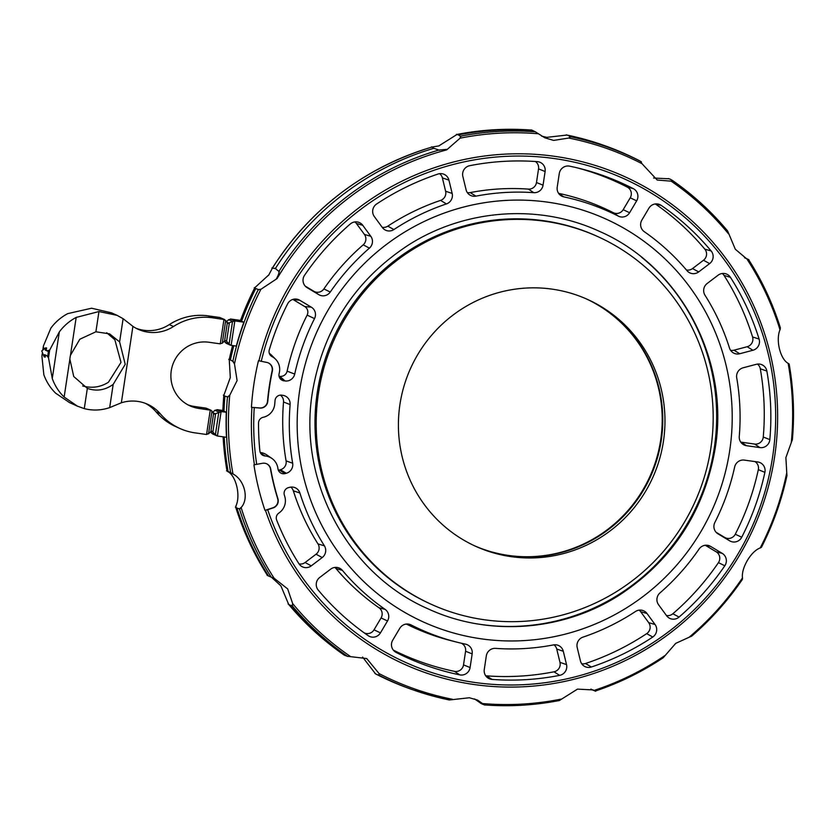 <?xml version="1.0" encoding="UTF-8"?>
<svg xmlns="http://www.w3.org/2000/svg" width="835" height="835" viewBox="0 0 835 835"><rect width="100%" height="100%" fill="white"/><g stroke="black" fill="none" stroke-linecap="round" stroke-linejoin="round"><path stroke-width="1.25" d="M299.681 390.352A221.181 216.776 -65.7 0 1 547.718 202.164A221.181 216.776 -65.7 0 1 729.696 450.702A221.181 216.776 -65.7 0 1 481.659 638.89A221.181 216.776 -65.7 0 1 299.681 390.352M438.709 145.979L457.006 134.477A288.419 282.679 -65.7 0 1 531.676 130.093L531.613 130.093C506.574 128.204 481.649 129.665 456.881 134.466L457.006 134.477M541.612 136.147L546.852 137.337L566.975 135.051A288.419 282.679 -65.7 0 1 602.484 144.873L603.747 145.321A288.534 282.794 -65.7 0 1 638.431 160.174M653.596 178.032L668.971 178.784M780.401 327.946C772.803 303.679 762.188 280.884 748.567 259.57L746.73 258.86L735.322 249.258L727.64 230.982C711.462 211.62 693.05 194.764 672.384 180.423L671.142 181.164L657.218 180.047L641.99 163.702L640.8 161.489A288.315 282.574 -65.7 0 0 570.347 136.721L568.729 138.046L553.636 140.405L544.858 137.817L535.318 131.805A288.315 282.574 -65.7 0 0 460.461 136.188L460.085 138.172L446.673 149.893A279.422 273.859 -65.7 0 0 277.095 278.556L260.917 289.286L258.349 289.536A288.315 282.574 -65.7 0 0 232.84 361.305L234.489 363.935L237.098 380.572L229.761 395.226L227.464 396.875A288.315 282.574 -65.7 0 0 230.658 472.683L232.975 474.029A286.854 281.144 -65.7 0 1 229.761 395.226M228.049 397.053L224.333 395.926M225.387 396.406L223.352 395.112M223.811 410.663L222.893 410.768A288.419 282.679 -65.7 0 1 223.822 395.414L222.788 410.695M223.822 395.414L230.314 377.503L229.239 359.561A288.419 282.679 -65.7 0 1 232.61 345.586M535.913 132.097L532.177 130.229M533.231 130.709L531.206 129.916M786.904 475.386L785.881 457.59L792.279 439.815M449.397 699.981A288.315 282.574 -65.7 0 1 413.763 690.128L449.397 699.981L469.343 697.757L477.557 700.085L484.457 704.907C509.59 706.796 534.567 705.335 559.408 700.513L577.486 689.115L593.163 689.94L595.209 691.077C619.288 683.009 641.948 671.904 663.199 657.771L675.713 643.367L691.568 636.145M484.885 705.074L481.91 703.915M482.964 704.385L480.428 703.122M481.023 703.414L474.583 698.947M274.214 578.384A286.854 281.144 -65.7 0 1 241.096 507.461L239.447 508.88A288.315 282.574 -65.7 0 0 271.218 577.152L274.412 578.467L287.668 588.905L292.657 603.569L292.177 605.782A288.315 282.574 -65.7 0 0 347.37 656.289L366.711 658.544L379.111 673.605L378.944 675.202A288.315 282.574 -65.7 0 0 413.763 690.128L411.394 689.292A288.534 282.794 -65.7 0 1 376.71 674.44M292.709 605.939L289.369 604.947M290.423 605.427L288.127 604.039M288.659 604.363L288.586 604.289C304.723 623.599 323.093 640.403 343.696 654.723L343.717 654.734A288.419 282.679 -65.7 0 1 288.659 604.363L280.873 585.836L271.49 577.267M742.534 578.436C740.781 568.301 751.27 550.62 760.716 547.77M788.574 363.601C780.182 359.499 775.36 339.657 780.224 329.209M267.691 509.705L264.987 510.394A267.962 262.628 -65.7 0 1 253.923 464.824L262.388 463.31A7.285 7.139 -65.7 0 1 270.717 469.04A252.107 247.087 114.3 0 0 277.919 498.725A7.285 7.139 -65.7 0 1 273.202 507.878L267.691 509.705A265.363 260.082 -65.7 0 0 576.797 676.423A265.363 260.082 -65.7 0 0 768.169 353.716A265.363 260.082 -65.7 0 0 452.58 164.631A265.363 260.082 -65.7 0 0 261.251 361.294L266.887 362.453A7.285 7.139 -65.7 0 1 272.377 371.001A252.107 247.087 114.3 0 0 267.774 401.395A7.285 7.139 -65.7 0 1 259.988 408.075L251.429 407.313A267.962 262.628 -65.7 0 1 258.485 360.668L261.251 361.294M125.229 364.31L113.184 384.392C105.001 390.248 96.39 391.573 87.341 388.369L73.741 376.512L69.869 359.165A29.434 28.849 -65.7 0 1 70.098 357.223A29.434 28.849 -65.7 0 1 70.453 355.313L79.826 339.229L95.9 331.787L109.573 333.854L119.614 341.912L125.229 364.31M82.675 385.968C91.892 388.473 100.471 387.231 108.435 382.242L120.992 362.39L114.854 339.761L106.692 332.748M45.601 347.83L45.257 350.105L48.42 351.535L47.731 356.075L44.568 354.656L44.224 356.921L41.75 350.95L45.601 347.83L46.656 347.976A49.547 48.555 114.3 0 0 46.155 350.23L47.271 350.731L49.662 350.105L59.316 331.923A49.547 48.555 -65.7 0 1 76.183 317.425L98.958 311.538L117.046 315.338L111.619 312.874L91.6 308.219L67.75 313.616A49.547 48.555 114.3 0 0 50.883 328.103L43.41 346.003L43.316 347.245L44.453 348.759M710.888 448.061A201.83 197.811 114.3 0 0 597.808 236.608A201.83 197.811 114.3 0 0 318.49 392.993A201.83 197.811 114.3 0 0 431.57 604.446A201.83 197.811 114.3 0 0 710.888 448.061M663.428 441.402A135.52 132.828 -65.7 0 1 475.877 546.403A135.52 132.828 -65.7 0 1 399.944 404.422A135.52 132.828 -65.7 0 1 587.496 299.41A135.52 132.828 -65.7 0 1 663.428 441.402M586.4 298.92A135.52 132.828 -65.7 0 1 661.236 440.41A135.52 132.828 -65.7 0 1 474.781 545.902M586.118 298.794A135.52 132.828 -65.7 0 1 660.662 440.149A135.52 132.828 -65.7 0 1 474.499 545.777M48.42 351.535L49.422 351.671L48.733 356.221L47.731 356.075M45.257 350.105L46.155 350.23M47.271 350.731L49.422 351.671M45.445 355.042A49.547 48.555 114.3 0 0 45.288 357.077L44.224 356.921M208.927 433.355L206.558 434.492L195.139 432.885A58.293 57.124 -65.7 0 1 179.838 428.459A58.293 57.124 -65.7 0 1 160.31 413.805A37.888 37.137 114.3 0 0 147.618 404.276A37.888 37.137 114.3 0 0 121.346 402.783L109.677 407.605C101.192 410.444 92.727 410.778 84.283 408.618L77.498 406.207L64.138 397.042A49.547 48.555 -65.7 0 1 52.271 378.516L48.503 357.798L46.833 355.668M43.295 354.687L42.157 354.927L41.896 356.013L43.837 374.706A49.547 48.555 114.3 0 0 55.705 393.233L69.545 402.606L77.498 406.207M117.046 315.338L123.121 318.699L132.911 326.36A37.888 37.137 114.3 0 0 138.192 329.303A37.888 37.137 114.3 0 0 173.503 326.506A58.293 57.124 -65.7 0 1 212.539 317.791L224.719 319.607L219.762 317.488L208.322 315.88A58.293 57.124 114.3 0 0 169.286 324.606A37.888 37.137 -65.7 0 1 136.105 328.28M221.661 411.686L214.073 414.097L211.015 410.246L198.834 408.43A33.515 32.847 -65.7 0 1 190.036 405.883A33.515 32.847 -65.7 0 1 172.271 366.2A33.515 32.847 -65.7 0 1 208.844 342.246L220.273 343.853L223.978 319.398L219.762 317.488M187.959 404.85A33.515 32.847 114.3 0 0 194.618 406.52L206.047 408.127L211.015 410.246M145.478 403.389A37.888 37.137 -65.7 0 1 156.093 411.895A58.293 57.124 114.3 0 0 175.611 426.549L179.838 428.459M219.709 343.707L222.256 343.227L224.594 340.899L225.972 340.701L230.335 345.147L236.295 346.097A288.336 282.595 114.3 0 1 243.883 322.185L234.823 320.922L230.606 319.012L228.247 320.139M223.957 319.398L225.93 320.974M222.256 343.227L225.701 320.452L227.778 323.469L232.537 321.412L228.633 319.648L226.504 321.757M305.224 286.102L313.783 291.238A7.672 7.525 114.3 0 0 323.876 288.941A230.241 225.659 -65.7 0 1 363.204 244.822A7.672 7.525 114.3 0 0 364.425 234.437L356.378 223.446A7.672 7.525 114.3 0 0 354.875 221.922M382.169 227.266A7.672 7.525 114.3 0 0 387.805 226.16A230.241 225.659 -65.7 0 1 440.567 200.4A7.672 7.525 114.3 0 0 445.608 191.215L442.373 177.886A7.672 7.525 114.3 0 0 439.627 173.67M467.329 192.582A7.672 7.525 114.3 0 0 470.199 192.593A230.241 225.659 -65.7 0 1 528.378 189.107A7.672 7.525 114.3 0 0 536.477 182.531L538.533 168.879A7.672 7.525 114.3 0 0 535.412 161.499M558.594 193.355A230.241 225.659 -65.7 0 1 613.255 212.664A7.672 7.525 114.3 0 0 623.181 209.689L630.227 197.801A7.672 7.525 114.3 0 0 627.273 187.103A259.393 254.226 114.3 0 0 577.329 167.887M686.401 269.955A7.672 7.525 114.3 0 0 692.528 268.567L703.487 260.249A7.672 7.525 114.3 0 0 704.813 249.154A259.393 254.226 114.3 0 0 655.329 203.938M730.573 350.303A7.672 7.525 114.3 0 0 733.955 350.199L747.158 346.723A7.672 7.525 114.3 0 0 752.565 336.923A259.393 254.226 114.3 0 0 724.028 275.404A7.672 7.525 114.3 0 0 722.265 273.483M740.718 442.08A7.672 7.525 114.3 0 0 741.156 442.164L754.6 444.043A7.672 7.525 114.3 0 0 763.263 437.029A259.393 254.226 114.3 0 0 760.299 368.778A7.672 7.525 114.3 0 0 757.449 364.091M716.106 532.281L724.665 537.406A7.672 7.525 114.3 0 0 735.27 534.243A259.393 254.226 114.3 0 0 758.326 469.646A7.672 7.525 114.3 0 0 754.997 461.598M666.424 615.478A7.672 7.525 114.3 0 0 672.853 613.767A259.393 254.226 114.3 0 0 718.424 562.654A7.672 7.525 114.3 0 0 716.148 551.778L705.262 545.255M581.682 663.731A7.672 7.525 114.3 0 0 585.523 663.491A259.393 254.226 114.3 0 0 646.666 633.65A7.672 7.525 114.3 0 0 648.68 622.649L640.633 611.669A7.672 7.525 114.3 0 0 639.14 610.134M485.646 675.724A7.672 7.525 114.3 0 0 486.555 675.849A259.393 254.226 114.3 0 0 553.96 671.81A7.672 7.525 114.3 0 0 559.972 662.364L556.736 649.035A7.672 7.525 114.3 0 0 553.991 644.829M393.295 650.089A259.393 254.226 114.3 0 0 454.449 671.34A7.672 7.525 114.3 0 0 463.519 664.89L465.586 651.237A7.672 7.525 114.3 0 0 461.39 643.242M457.006 642.188A229.176 224.615 114.3 0 0 465.533 644.161A8.747 8.569 -65.7 0 1 472.161 653.889L470.095 667.541A8.747 8.569 -65.7 0 1 459.751 674.878A260.457 255.27 -65.7 0 1 396.082 652.396A8.747 8.569 -65.7 0 1 392.711 640.205L399.767 628.317A8.747 8.569 -65.7 0 1 411.07 624.924A229.176 224.615 114.3 0 0 457.006 642.188L451.203 640.716A230.241 225.659 -65.7 0 1 406.394 624.058M364.133 632.815A7.672 7.525 114.3 0 0 374.028 629.83L381.073 617.942A7.672 7.525 114.3 0 0 378.965 607.744A230.241 225.659 -65.7 0 1 336.014 568.562A7.672 7.525 114.3 0 0 334.835 567.435M299.055 563.928A7.672 7.525 114.3 0 0 305.099 562.519L316.058 554.2A7.672 7.525 114.3 0 0 317.968 543.909A230.241 225.659 -65.7 0 1 293.346 490.823A7.672 7.525 114.3 0 0 290.737 487.097M279.047 376.23L279.808 376.334A6.607 6.471 114.3 0 0 287.125 371.147A231.316 226.713 -65.7 0 1 307.123 315.139A6.607 6.471 114.3 0 0 304.723 306.529L293.095 299.556A6.607 6.471 114.3 0 0 292.845 299.41M269.308 353.309A16.71 16.376 -65.7 0 1 271.448 355.105L275.498 359.133A14.571 14.278 114.3 0 0 272.085 356.639A5.824 5.709 -65.7 0 1 269.277 349.886A260.457 255.27 -65.7 0 1 287.637 303.825A8.747 8.569 -65.7 0 1 299.723 300.224L311.351 307.186A8.747 8.569 -65.7 0 1 314.524 318.594A229.176 224.615 114.3 0 0 294.713 374.09A8.747 8.569 -65.7 0 1 285.017 380.948L283.806 380.781A5.824 5.709 -65.7 0 1 279.067 373.913A244.812 239.937 -65.7 0 1 279.381 372.431A14.571 14.278 114.3 0 0 275.498 359.133M278.347 470.188A4.759 4.666 114.3 0 0 279.255 470.042L280.445 469.729A7.672 7.525 114.3 0 0 286.081 460.899A230.241 225.659 -65.7 0 1 283.524 402A7.672 7.525 114.3 0 0 280.33 395.132M260.259 452.466A15.646 15.333 -65.7 0 1 266.887 454.981L271.824 458.373A14.571 14.278 114.3 0 0 265.019 455.962A5.824 5.709 -65.7 0 1 259.862 450.848A260.457 255.27 -65.7 0 1 258.537 423.042A5.824 5.709 -65.7 0 1 263.171 417.302A14.571 14.278 114.3 0 0 274.736 404.067A244.822 239.948 -65.7 0 1 275.059 400.435A5.824 5.709 -65.7 0 1 281.635 395.164L282.846 395.331A8.747 8.569 -65.7 0 1 290.11 404.578A229.176 224.615 114.3 0 0 292.657 463.206A8.747 8.569 -65.7 0 1 286.228 473.268L285.038 473.581A5.824 5.709 -65.7 0 1 278.034 469.113A244.822 239.948 -65.7 0 1 277.763 467.631A14.571 14.278 114.3 0 0 271.824 458.373M210.671 431.747L211.474 433.052L215.388 434.816L212.267 431.34L210.89 431.538L208.541 433.856L211.986 411.091M362.766 225.304L370.803 236.295A8.747 8.569 -65.7 0 1 369.414 248.131A229.176 224.615 114.3 0 0 330.274 292.041A8.747 8.569 -65.7 0 1 318.782 294.651L307.155 287.689A8.747 8.569 -65.7 0 1 304.556 275.299A260.457 255.27 -65.7 0 1 350.314 223.968A8.747 8.569 -65.7 0 1 362.766 225.304L356.378 223.446M448.927 180.12L452.163 193.449A8.747 8.569 -65.7 0 1 446.422 203.917A229.176 224.615 114.3 0 0 393.901 229.552A8.747 8.569 -65.7 0 1 382.357 227.527L374.32 216.536A8.747 8.569 -65.7 0 1 376.616 204.011A260.457 255.27 -65.7 0 1 438.01 174.045A8.747 8.569 -65.7 0 1 448.927 180.12L442.373 177.886M545.109 171.519L543.053 185.172A8.747 8.569 -65.7 0 1 533.815 192.676A229.176 224.615 114.3 0 0 475.919 196.141A8.747 8.569 -65.7 0 1 466.087 189.775L462.851 176.446A8.747 8.569 -65.7 0 1 469.698 165.695A260.457 255.27 -65.7 0 1 537.375 161.646A8.747 8.569 -65.7 0 1 545.109 171.519L538.533 168.879M636.667 200.838L629.611 212.727A8.747 8.569 -65.7 0 1 618.307 216.119A229.176 224.615 114.3 0 0 563.844 196.883A8.747 8.569 -65.7 0 1 557.216 187.165L559.283 173.513A8.747 8.569 -65.7 0 1 569.627 166.165A260.457 255.27 -65.7 0 1 580.241 168.607A260.457 255.27 -65.7 0 1 633.295 188.647A8.747 8.569 -65.7 0 1 636.667 200.838L630.227 197.801M709.646 263.599L698.676 271.918A8.747 8.569 -65.7 0 1 687.017 270.686A229.176 224.615 114.3 0 0 644.276 231.681A8.747 8.569 -65.7 0 1 641.865 220.075L648.92 208.186A8.747 8.569 -65.7 0 1 661.184 205.368A260.457 255.27 -65.7 0 1 711.149 250.959A8.747 8.569 -65.7 0 1 709.646 263.599L703.487 260.249M752.94 350.251L739.737 353.737A8.747 8.569 -65.7 0 1 729.498 348.07A229.176 224.615 114.3 0 0 704.99 295.225A8.747 8.569 -65.7 0 1 707.161 283.493L718.121 275.185A8.747 8.569 -65.7 0 1 730.448 277.324A260.457 255.27 -65.7 0 1 759.098 339.083A8.747 8.569 -65.7 0 1 752.94 350.251L747.158 346.723M759.975 447.602L746.532 445.713A8.747 8.569 -65.7 0 1 739.267 436.475A229.176 224.615 114.3 0 0 736.721 377.848A8.747 8.569 -65.7 0 1 743.15 367.786L756.353 364.3A8.747 8.569 -65.7 0 1 766.864 371.074A260.457 255.27 -65.7 0 1 769.839 439.607A8.747 8.569 -65.7 0 1 759.975 447.602L754.6 444.043M729.654 540.829L718.027 533.868A8.747 8.569 -65.7 0 1 714.854 522.459A229.176 224.615 114.3 0 0 734.664 466.963A8.747 8.569 -65.7 0 1 744.361 460.106L757.794 461.985A8.747 8.569 -65.7 0 1 764.891 472.359A260.457 255.27 -65.7 0 1 741.741 537.229A8.747 8.569 -65.7 0 1 729.654 540.829L724.665 537.406M666.612 615.739L658.575 604.759A8.747 8.569 -65.7 0 1 659.963 592.923A229.176 224.615 114.3 0 0 699.104 549.012A8.747 8.569 -65.7 0 1 710.595 546.393L722.223 553.365A8.747 8.569 -65.7 0 1 724.822 565.754A260.457 255.27 -65.7 0 1 679.064 617.075A8.747 8.569 -65.7 0 1 666.612 615.739M580.45 660.934L577.215 647.605A8.747 8.569 -65.7 0 1 582.955 637.136A229.176 224.615 114.3 0 0 635.477 611.502A8.747 8.569 -65.7 0 1 647.021 613.527L655.058 624.507A8.747 8.569 -65.7 0 1 652.761 637.032A260.457 255.27 -65.7 0 1 591.368 667.008A8.747 8.569 -65.7 0 1 580.45 660.934M484.269 669.524L486.325 655.872A8.747 8.569 -65.7 0 1 495.562 648.378A229.176 224.615 114.3 0 0 553.459 644.912A8.747 8.569 -65.7 0 1 563.291 651.269L566.527 664.597A8.747 8.569 -65.7 0 1 559.68 675.358A260.457 255.27 -65.7 0 1 492.003 679.408A8.747 8.569 -65.7 0 1 484.269 669.524M319.732 577.444L330.702 569.126A8.747 8.569 -65.7 0 1 342.36 570.357A229.176 224.615 114.3 0 0 385.102 609.373A8.747 8.569 -65.7 0 1 387.513 620.979L380.457 632.867A8.747 8.569 -65.7 0 1 368.214 635.696A8.747 8.569 -65.7 0 1 368.193 635.685A260.457 255.27 -65.7 0 1 318.229 590.084A8.747 8.569 -65.7 0 1 319.732 577.444M288.451 487.63L289.641 487.316A8.747 8.569 -65.7 0 1 299.88 492.984A229.176 224.615 114.3 0 0 324.387 545.819A8.747 8.569 -65.7 0 1 322.216 557.55L311.257 565.869A8.747 8.569 -65.7 0 1 298.93 563.729A260.457 255.27 -65.7 0 1 276.667 520.101A5.824 5.709 -65.7 0 1 278.88 513.045A14.571 14.278 114.3 0 0 284.766 496.46A244.812 239.937 -65.7 0 1 284.328 495.03A5.824 5.709 -65.7 0 1 288.451 487.63M264.987 510.394L272.941 507.764A7.285 7.139 114.3 0 0 277.658 498.599A252.107 247.087 -65.7 0 1 270.457 468.915A7.285 7.139 114.3 0 0 266.532 463.738M251.429 407.313L259.727 407.96A7.285 7.139 114.3 0 0 267.513 401.27A252.107 247.087 -65.7 0 1 272.106 370.886A7.285 7.139 114.3 0 0 268.244 362.87M230.335 345.147L226.16 343.258L224.385 341.108M231.963 321.83L234.844 320.922L231.128 345.377M212.789 412.396L214.919 410.277L217.465 409.787M222.872 410.768L226.285 412.281A288.336 282.595 114.3 0 0 226.473 437.289L217.413 436.016L212.455 433.897M226.285 412.281L221.118 411.551L217.413 436.016L214.971 434.21M267.085 575.294L269.027 576.213M268.578 575.993A288.534 282.794 -65.7 0 1 236.983 508.087M237.484 508.39L235.355 507.116M267.972 575.732L271.824 577.423M240 509.068L236.43 507.91M343.248 654.473L345.262 655.579M344.792 655.329A288.534 282.794 -65.7 0 1 289.891 605.104M344.208 655.11L347.965 656.508M377.253 674.743L374.905 673.438M379.455 675.379L376.199 674.273M593.664 690.441L591.149 689.261M595.616 691.265L592.61 689.971M742.242 579.448L742.513 577.83A286.854 281.144 -65.7 0 1 689.762 636.698M786.612 473.382A286.854 281.144 -65.7 0 1 760.184 548.021L761.395 547.165M791.34 442.08A286.854 281.144 -65.7 0 0 788.125 363.277L789.159 364.039C793.553 389.173 794.617 414.504 792.352 440.024M744.549 257.733L747.168 258.881M746.114 258.401L748.974 259.758M746.887 258.933A286.854 281.144 -65.7 0 1 780.015 329.856L780.297 327.811M668.386 178.554L670.933 179.515M669.879 179.034L672.833 180.663M566.37 134.852L568.969 135.719M568.374 135.52A288.534 282.794 -65.7 0 1 603.747 145.321M567.915 135.249L570.806 136.992M641.343 161.792L637.898 159.871M456.442 134.289L458.864 135.072M458.311 134.894A288.534 282.794 -65.7 0 1 532.761 130.521M457.81 134.592L460.962 136.481M434.263 148.515L431.559 146.856M271.855 268.025L275.926 268.651M275.373 268.557A281.249 275.654 -65.7 0 1 433.876 148.286M439.534 150.31L433.208 148.046M274.872 268.171L279.401 271.803M446.996 149.361L438.834 150.07A280.884 275.289 -65.7 0 0 278.921 271.406C279.214 272.753 278.379 275.206 276.427 278.775M241.419 320.577L240.48 320.682L241.576 321.204A288.534 282.794 -65.7 0 1 255.771 288.555M256.241 288.816L254.237 287.72M228.748 359.394L230.877 360.104M230.387 359.937A288.534 282.794 -65.7 0 1 233.821 345.753M241.576 321.204L243.883 322.185M229.823 359.635L233.403 361.618M258.944 289.755L255.186 288.336M232.328 473.622C244.718 479.52 249.529 499.361 240.678 508.014M223.978 411.3A288.534 282.794 -65.7 0 1 224.918 396.103M221.118 411.551L216.902 409.651L222.799 410.476M211.245 432.52L213.217 434.106M228.101 471.493A288.534 282.794 -65.7 0 1 224.197 436.966M227.527 471.232L231.243 472.954M226.546 470.815L228.581 471.702M227.976 471.744L227.016 471.023A288.419 282.679 -65.7 0 1 223.112 436.809M223.039 436.799L227.016 471.023M235.846 507.409L235.752 507.273C243.34 531.467 253.913 554.21 267.492 575.482L267.534 575.503A288.419 282.679 -65.7 0 1 235.846 507.409L236.138 505.384M235.929 505.989C240.866 495.51 236.013 475.501 227.548 471.441M375.447 673.741L362.599 657.061M591.733 689.533L590.898 689.094M431.925 147.085L431.956 147.043C364.185 167.72 310.912 208.165 272.147 268.379L272.429 268.098A280.988 275.393 -65.7 0 1 431.925 147.085L439.2 145.843M268.64 275.247L272.429 268.098M268.901 274.809L254.654 287.845L240.386 320.598M240.459 320.4L230.606 319.012M232.516 345.575L229.239 359.561M664.618 655.767A286.854 281.144 -65.7 0 1 594.123 690.409M671.142 181.164A286.854 281.144 -65.7 0 1 728.444 233.737M568.729 138.046A286.854 281.144 -65.7 0 1 641.99 163.702M460.085 138.172A286.854 281.144 -65.7 0 1 537.907 133.725M258.965 360.783A267.544 262.221 -65.7 0 1 289.515 285.643A267.544 262.221 -65.7 0 1 451.892 162.439A267.544 262.221 -65.7 0 1 770.079 353.08A267.544 262.221 -65.7 0 1 577.131 678.448A267.544 262.221 -65.7 0 1 265.457 510.3M641.656 257.284A207.654 203.521 -65.7 0 1 714.29 447.831A207.654 203.521 -65.7 0 1 476.065 623.693M431.57 604.446L430.359 603.893A201.83 197.811 -65.7 0 1 317.279 392.44A201.83 197.811 -65.7 0 1 596.597 236.054L597.808 236.608M95.9 331.787L98.958 311.538M76.183 317.425L70.453 355.313M48.503 357.798L49.662 350.105M59.316 331.923L52.271 378.516M69.869 359.165L64.138 397.042M84.283 408.618L87.341 388.369M42.157 354.927L42.491 352.735M42.898 350.022L43.316 347.245M119.614 341.912L123.121 318.699M109.677 407.605L113.184 384.392M121.346 402.783L132.911 326.36M198.834 408.43L194.618 406.52M173.503 326.506L169.286 324.606M212.539 317.791L208.322 315.88M160.31 413.805L156.093 411.895M206.569 434.492L210.263 410.037L206.047 408.127M224.594 340.899L227.297 323.041M370.803 236.295L364.425 234.437M307.155 287.689L306.299 287.104M318.782 294.651L313.783 291.238M330.274 292.041L323.876 288.941M369.414 248.131L363.204 244.822M452.163 193.449L445.608 191.215M393.901 229.552L387.805 226.16M446.422 203.917L440.567 200.4M543.053 185.172L536.477 182.531M475.919 196.141L470.199 192.593M533.815 192.676L528.378 189.107M629.611 212.727L623.181 209.689M633.295 188.647L627.273 187.103M563.844 196.883L558.636 193.407M618.307 216.119L613.255 212.664M698.676 271.918L692.528 268.567M711.149 250.959L704.813 249.154M661.184 205.368L655.663 203.907M739.737 353.737L733.955 350.199M759.098 339.083L752.565 336.923M730.448 277.324L724.028 275.404M746.532 445.713L741.156 442.164M769.839 439.607L763.263 437.029M766.864 371.074L760.299 368.778M718.027 533.868L717.182 533.283M741.741 537.229L735.27 534.243M764.891 472.359L758.326 469.646M679.064 617.075L672.853 613.767M724.822 565.754L718.424 562.654M722.223 553.365L716.148 551.778M710.595 546.393L706.024 545.203M591.368 667.008L585.523 663.491M652.761 637.032L646.666 633.65M655.058 624.507L648.68 622.649M647.021 613.527L640.633 611.669M492.003 679.408L486.555 675.849M559.68 675.358L553.96 671.81M566.527 664.597L559.972 662.364M563.291 651.269L556.736 649.035M396.082 652.396L394.35 651.216M459.751 674.878L454.449 671.34M470.095 667.541L463.519 664.89M472.161 653.889L465.586 651.237M411.07 624.924L407.532 624.016M380.457 632.867L374.028 629.83M387.513 620.979L381.073 617.942M385.102 609.373L378.965 607.744M342.36 570.357L336.014 568.562M311.257 565.869L305.099 562.519M322.216 557.55L316.058 554.2M324.387 545.819L317.968 543.909M299.88 492.984L293.346 490.823M311.351 307.186L304.723 306.529M299.723 300.224L293.095 299.556M272.085 356.639L269.788 354.416M283.806 380.781L279.151 376.658M285.017 380.948L279.808 376.334M294.713 374.09L287.125 371.147M314.524 318.594L307.123 315.139M265.019 455.962L260.52 453.008M285.038 473.581L279.255 470.042M286.228 473.268L280.445 469.729M292.657 463.206L286.081 460.899M290.11 404.578L283.524 402M210.89 431.538L213.583 413.68M225.262 340.576L226.598 341.181L229.301 323.322L226.765 322.174M256.71 464.448A265.363 260.082 -65.7 0 1 254.237 407.637M211.558 431.215L212.894 431.82L215.587 413.962L213.05 412.814M232.537 321.412L229.093 344.187L225.189 342.413M254.414 464.782A267.544 262.221 -65.7 0 1 251.919 407.386M215.388 434.816L218.833 412.052L214.919 410.277M349.959 656.143A286.854 281.144 -65.7 0 1 292.657 603.569M452.382 699.26A286.854 281.144 -65.7 0 1 379.111 673.605M561.016 699.135A286.854 281.144 -65.7 0 1 483.194 703.592M672.405 180.433A288.315 282.574 -65.7 0 1 727.567 230.909M240.47 320.671A288.419 282.679 -65.7 0 1 254.696 287.971M234.489 363.935A286.854 281.144 -65.7 0 1 260.917 289.286M599.186 231.253C539.18 203.583 465.471 208.813 408.858 244.791C355.428 279.704 323.302 328.76 312.457 391.959C297.625 480.72 347.527 574.01 428.459 609.018C488.475 636.688 562.174 631.458 618.798 595.47C672.217 560.567 704.354 511.511 715.188 448.311C730.03 359.551 680.128 266.261 599.186 231.253M41.896 356.023L42.418 352.558M42.783 350.105L43.41 346.003M691.589 636.228C710.982 619.528 727.911 600.584 742.398 579.396M787.019 475.313C781.623 500.405 773.095 524.401 761.436 547.29M566.944 135.04L602.484 144.873"/></g></svg>
